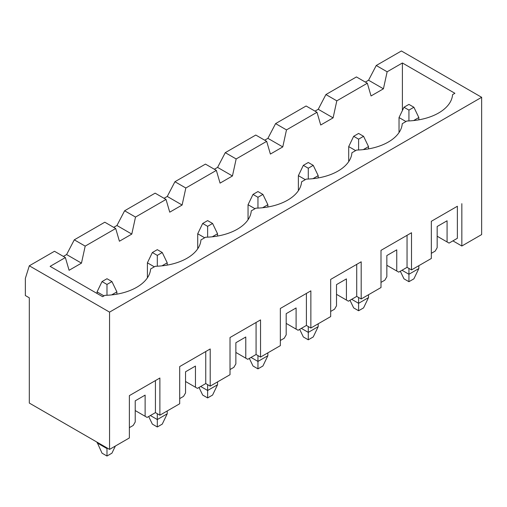 <?xml version="1.0" encoding="UTF-8"?>
<svg xmlns="http://www.w3.org/2000/svg" width="507" height="507" viewBox="0 0 507 507"><rect width="100%" height="100%" fill="white"/><g stroke="black" fill="none" stroke-linecap="round" stroke-linejoin="round"><path stroke-width="0.76" d="M115.362 446.04L111.933 453.169L106.983 456.027L106.983 448.594L107.573 448.251M97.071 442.186L102.027 453.169L106.983 456.027M97.071 442.877L106.983 448.594L106.983 447.909M106.983 295.258L106.983 284.44L111.933 281.581L116.889 291.88L116.889 294.168M111.933 281.581L106.983 278.723L102.027 281.581L97.071 291.88L97.071 293.477M116.889 291.88L111.648 294.903M104.011 295.879L97.071 291.88M102.027 281.581L106.983 284.44M167.215 413.82L162.259 424.118L157.309 426.976L157.309 419.543L167.215 413.82L167.215 410.962M148.69 416.507L152.354 424.118L157.309 426.976M150.37 415.537L157.309 419.543L157.309 413.706M157.309 266.207L157.309 255.389L162.259 252.524L167.215 262.822L167.215 265.11M162.259 252.524L157.309 249.666L152.354 252.524L147.398 262.822L147.398 277.842M167.215 262.822L161.974 265.845M154.337 266.828L147.398 262.822M152.354 252.524L157.309 255.389M217.541 384.762L212.585 395.061L207.629 397.919L207.629 390.485L217.541 384.762L217.541 381.904M199.017 387.449L202.68 395.061L207.629 397.919M200.696 386.48L207.629 390.485L207.629 384.648M207.629 237.149L207.629 226.331L212.585 223.473L217.541 233.765L217.541 236.053M212.585 223.473L207.629 220.608L202.68 223.473L197.724 233.765L197.724 248.785M217.541 233.765L212.3 236.788M204.657 237.77L197.724 233.765M202.68 223.473L207.629 226.331M267.867 355.711L262.911 366.003L257.955 368.862L257.955 361.428L267.867 355.711L267.867 352.847M249.343 358.392L253.006 366.003L257.955 368.862M251.022 357.422L257.955 361.428L257.955 355.597M257.955 208.092L257.955 197.274L262.911 194.415L267.867 204.714L267.867 207.002M262.911 194.415L257.955 191.557L253.006 194.415L248.05 204.714L248.05 219.734M267.867 204.714L262.626 207.737M254.983 208.713L248.05 204.714M253.006 194.415L257.955 197.274M318.193 326.654L313.237 336.952L308.281 339.81L308.281 332.377L318.193 326.654L318.193 323.796M299.669 329.341L303.332 336.952L308.281 339.81M301.348 328.371L308.281 332.377L308.281 326.54M308.281 179.041L308.281 168.223L313.237 165.358L318.193 175.656L318.193 177.944M313.237 165.358L308.281 162.5L303.332 165.358L298.376 175.656L298.376 190.676M318.193 175.656L312.952 178.679M305.309 179.662L298.376 175.656M303.332 165.358L308.281 168.223M368.519 297.596L363.563 307.895L358.607 310.753L358.607 303.319L368.519 297.596L368.519 294.738M349.995 300.283L353.658 307.895L358.607 310.753M351.674 299.314L358.607 303.319L358.607 297.482M358.607 149.983L358.607 139.165L363.563 136.307L368.519 146.599L368.519 148.887M363.563 136.307L358.607 133.442L353.658 136.307L348.702 146.599L348.702 161.619M368.519 146.599L363.278 149.622M355.635 150.604L348.702 146.599M353.658 136.307L358.607 139.165M418.839 268.545L413.889 278.837L408.934 281.696L408.934 274.262L418.839 268.545L418.839 265.681M400.321 271.226L403.984 278.837L408.934 281.696M402 270.256L408.934 274.262L408.934 268.431M408.934 120.932L408.934 110.108L413.889 107.25L418.839 117.548L418.839 119.836M413.889 107.25L408.934 104.391L403.984 107.25L399.028 117.548L399.028 132.568M418.839 117.548L413.604 120.571M405.961 121.547L399.028 117.548M403.984 107.25L408.934 110.108M437.167 236.23L447.079 241.947L447.079 220.786L437.167 226.502L437.167 247.67L435.19 251.098L431.324 253.329M447.079 241.947L449.056 243.094L457.377 238.284L457.377 206.254L431.324 221.299L431.324 258.475L411.513 269.914L411.513 232.738L380.998 250.357L380.998 287.532L361.187 298.972L361.187 261.796L330.672 279.408L330.672 316.59L310.861 328.029L310.861 290.847L280.346 308.465L280.346 345.641L260.535 357.08L260.535 319.904L230.02 337.523L230.02 374.698L210.209 386.138L210.209 348.962L179.693 366.574L179.693 403.756L159.882 415.195L159.882 378.013L129.367 395.631L129.367 437.953L109.556 449.392L29.311 403.065L29.311 297.824L25.35 295.537L25.35 278.381L29.311 265.795L109.556 312.122L109.556 449.392M431.324 221.299L457.377 206.254M402.4 110.545L402.4 62.982L454.899 93.294L452.567 94.644A47.633 27.498 0 0 1 406.912 121.002L402.241 123.695A47.633 27.498 0 0 1 356.586 150.059L351.915 152.753A47.633 27.498 0 0 1 306.26 179.11L301.589 181.81A47.633 27.498 0 0 1 255.934 208.168L251.263 210.861A47.633 27.498 0 0 1 205.608 237.225L200.937 239.919A47.633 27.498 0 0 1 155.281 266.276L150.611 268.976A47.633 27.498 0 0 1 104.955 295.334L102.623 296.684L50.117 266.365L65.371 257.562L69.085 270.288L81.469 263.139L85.189 246.123L115.697 228.505L119.411 241.231L131.795 234.082L135.515 217.066L166.023 199.447L169.737 212.173L182.121 205.024L185.835 188.008L216.35 170.396L220.063 183.122L232.447 175.973L236.161 158.957L266.676 141.339L270.389 154.065L282.773 146.916L286.487 129.9L317.002 112.281L320.716 125.007L333.099 117.858L336.813 100.842L367.328 83.23L371.042 95.956L383.425 88.807L387.139 71.791L376.245 65.498L401.405 50.973L481.65 97.3L481.65 234.57L461.839 246.009L452.922 240.863M402.4 62.982L387.139 71.791M315.018 111.141L318.238 109.278L325.919 94.555L356.427 76.937L367.328 83.23M63.394 256.415L66.613 254.558L74.288 239.83L104.803 222.212L115.697 228.505M113.72 227.358L116.94 225.501L124.614 210.773L155.129 193.154L166.023 199.447M164.046 198.307L167.266 196.443L174.94 181.721L205.455 164.103L216.35 170.396M214.366 169.249L217.585 167.392L225.266 152.664L255.782 135.046L266.676 141.339M264.692 140.192L267.911 138.335L275.593 123.607L306.101 105.995L317.002 112.281M365.344 82.083L368.564 80.226L376.245 65.498M109.556 312.122L481.65 97.3M461.839 203.681L461.839 246.009M65.371 257.562L54.477 251.269L29.311 265.795M159.882 378.013L129.367 395.631M135.217 410.562L147.1 417.426L155.427 412.616L159.882 415.195M129.367 427.661L133.233 425.43L135.217 422.001L135.217 400.834L145.122 395.118L145.122 416.279M210.209 348.962L179.693 366.574M185.543 381.505L197.426 388.368L205.747 383.565L210.209 386.138M179.693 398.603L183.559 396.373L185.543 392.944L185.543 371.783L195.448 366.06L195.448 387.221M260.535 319.904L230.02 337.523M235.869 352.447L247.752 359.311L256.073 354.507L260.535 357.08M230.02 369.552L233.885 367.322L235.869 363.887L235.869 342.726L245.775 337.003L245.775 358.17M310.861 290.847L280.346 308.465M286.189 323.396L298.078 330.26L306.399 325.45L310.861 328.029M280.346 340.495L284.212 338.264L286.189 334.835L286.189 313.668L296.101 307.952L296.101 329.113M361.187 261.796L330.672 279.408M336.515 294.339L348.404 301.202L356.725 296.399L361.187 298.972M330.672 311.437L334.538 309.207L336.515 305.778L336.515 284.617L346.427 278.894L346.427 300.055M411.513 232.738L380.998 250.357M386.841 265.281L398.73 272.145L407.051 267.341L411.513 269.914M380.998 282.386L384.864 280.156L386.841 276.721L386.841 255.56L396.753 249.837L396.753 271.004M383.425 88.807L368.564 80.226M333.099 117.858L318.238 109.278M336.813 100.842L325.919 94.555M407.051 235.311L407.051 267.341M282.773 146.916L267.911 138.335M286.487 129.9L275.593 123.607M356.725 264.369L356.725 296.399M232.447 175.973L217.585 167.392M236.161 158.957L225.266 152.664M306.399 293.42L306.399 325.45M182.121 205.024L167.266 196.443M185.835 188.008L174.94 181.721M256.073 322.477L256.073 354.507M131.795 234.082L116.94 225.501M135.515 217.066L124.614 210.773M205.747 351.535L205.747 383.565M81.469 263.139L66.613 254.558M85.189 246.123L74.288 239.83M155.427 380.586L155.427 412.616"/></g></svg>
